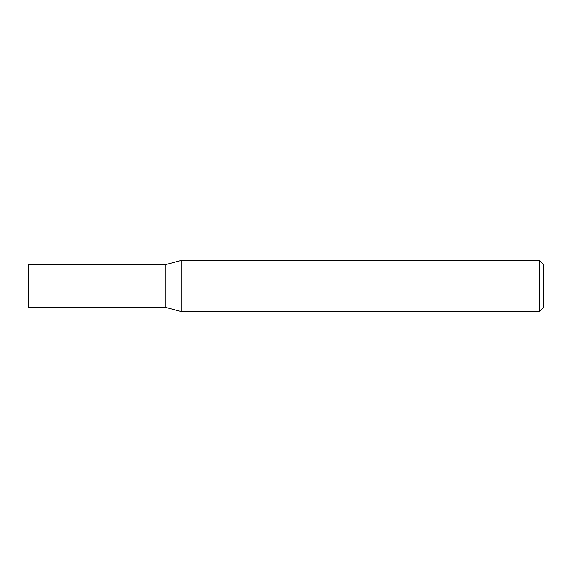<?xml version="1.0" encoding="UTF-8"?>
<svg xmlns="http://www.w3.org/2000/svg" width="572" height="572" viewBox="0 0 572 572"><rect width="100%" height="100%" fill="white"/><g stroke="black" fill="none" stroke-linecap="round" stroke-linejoin="round"><path stroke-width="0.86" d="M539.11 311.74L539.11 260.26L181.889 260.26L181.889 311.74L539.11 311.74L543.4 307.45L543.4 264.55L539.11 260.26M181.889 260.26L165.88 264.55L165.88 307.45L28.6 307.45L28.6 264.55L165.88 264.55L165.88 307.45L181.889 311.74"/></g></svg>
